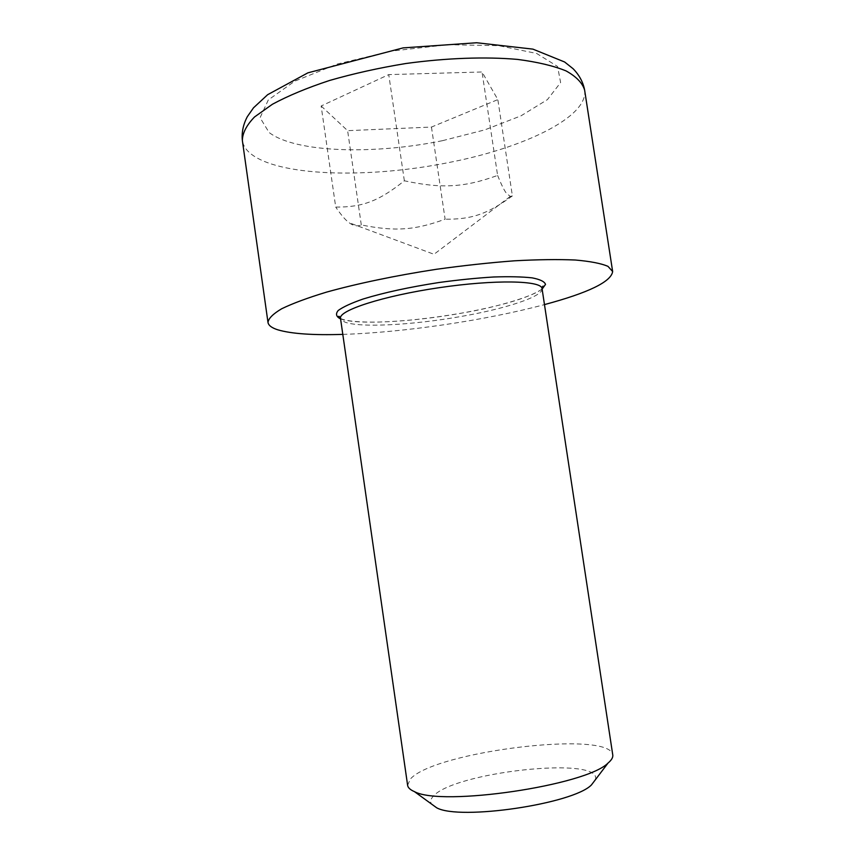 <?xml version="1.0" encoding="UTF-8"?>
<svg xmlns="http://www.w3.org/2000/svg" width="855" height="855" viewBox="0 0 855 855"><rect width="100%" height="100%" fill="white"/><g stroke="black" fill="none" stroke-linecap="round" stroke-linejoin="round"><path stroke-width="0.64" stroke-dasharray="4.28 3.21" d="M407.611 785.275L410.347 779.076C434.062 751.417 610.235 729.775 612.768 754.986M342.812 334.38C403.41 332.531 485.929 320.336 544.475 304.604M595.358 779.771C603.609 755.286 450.713 772.215 432.566 797.084C430.493 799.575 430.108 801.872 431.433 803.978M321.149 105.988L347.622 130.665L431.454 127.064L497.845 99.608L482.028 71.98L388.747 74.609L321.149 105.988L335.716 207.092C362.167 207.231 378.476 201.481 404.351 180.79C442.249 188.912 464.34 187.405 497.61 175.446L482.028 71.98M404.351 180.79L388.747 74.609M431.454 127.064L445.113 219.179C415.092 230.198 395.234 231.758 361.291 224.929C357.305 226.628 353.265 225.902 349.139 222.738C345.591 220.205 341.113 214.99 335.716 207.092M361.291 224.929L347.622 130.665M497.61 175.446C501.297 184.52 504.204 190.441 506.352 193.209L510.275 196.415L512.391 195.913L497.845 99.608M512.391 195.913C487.072 214.402 471.084 219.521 445.113 219.179M542.049 288.616C543.524 296.45 505.754 308.74 460.802 316.521C412.741 325.082 359.207 328.01 344.597 321.982L340.504 318.381M340.579 318.872C356.45 325.082 411.544 322.079 460.973 313.261C501.693 305.898 528.753 297.85 542.123 289.108M584.617 90.042C588.625 117.199 523.132 148.139 448.768 162.546C372.149 178.054 284.587 176.921 253.272 155.599C246.892 151.26 243.258 146.248 242.371 140.583M442.537 140.669L484.796 129.875L520.962 115.853L547.414 99.629L560.624 82.572L557.578 66.476L536.662 53.459L498.743 45.668L447.892 44.706L391.248 51.118L337.543 63.975L294.783 81.161L268.31 99.939L260.07 117.723L269.101 132.504C295.68 152.81 373.988 154.83 442.537 140.669M340.525 318.498C346.243 321.149 358.897 322.335 378.476 322.068C403.346 321.362 430.835 318.413 460.941 313.24C500.09 306.849 536.961 294.74 542.07 288.734M510.275 196.415L434.009 254.288L349.139 222.738"/><path stroke-width="1.28" d="M542.049 288.616L612.768 754.986C613.131 757.412 611.56 760.095 608.055 763.034C586.423 785.456 441.629 806.831 414.44 791.623C410.24 789.828 407.953 787.712 407.611 785.275L340.504 318.381C338.334 310.515 382.955 295.948 438.946 287.718C494.927 279.403 541.856 280.461 542.049 288.616C542.423 286.404 542.925 285.677 543.577 286.446L542.07 288.734M544.475 304.604C588.454 292.784 611.175 281.765 612.65 271.548L607.98 266.343C601.14 263.425 590.249 261.309 575.319 260.016C558.165 259.268 537.827 259.535 514.325 260.818C489.445 262.709 463.41 265.542 436.232 269.314C395.544 275.556 357.134 283.582 326.503 292.132C307.704 297.85 292.773 303.386 281.723 308.74C273.087 313.849 268.502 318.413 267.989 322.442C268.513 325.456 271.815 327.935 277.896 329.848C291.459 333.813 313.101 335.32 342.812 334.38M431.433 803.978L436.713 807.815C459.787 820.682 573.042 803.957 591.414 784.965L595.358 779.771M542.123 289.108L545.511 284.405C544.635 281.616 540.2 279.435 532.216 277.875C522.213 276.753 509.313 276.464 493.495 276.999C476.395 278.057 458.195 279.895 438.882 282.524C409.139 287.152 383.916 292.634 363.215 298.983C351.448 303.065 343.122 306.902 338.227 310.472C335.449 313.785 336.111 316.542 340.215 318.733L340.579 318.872M584.617 90.042C583.099 82.133 579.252 75.016 573.074 68.699L564.621 61.988L532.922 49.13L476.684 42.75L403.09 47.891L307.886 72.846L267.647 94.691L253.518 107.805L247.341 116.643C243.183 124.531 241.527 132.514 242.371 140.583C242.403 133.188 246.464 125.29 254.576 116.921L272.446 104.235C288.135 95.781 307.191 87.851 329.624 80.456C353.575 73.573 378.979 67.93 405.847 63.516C446.299 57.969 485.394 56.601 517.467 59.401C537.357 61.977 553.559 65.814 566.085 70.922C576.27 76.597 582.447 82.967 584.617 90.042L612.65 271.548M340.504 318.381C339.414 316.329 338.719 315.784 338.42 316.745L340.525 318.498M591.414 784.965L608.055 763.034M436.713 807.815L414.44 791.623M242.371 140.583L267.989 322.442"/></g></svg>
